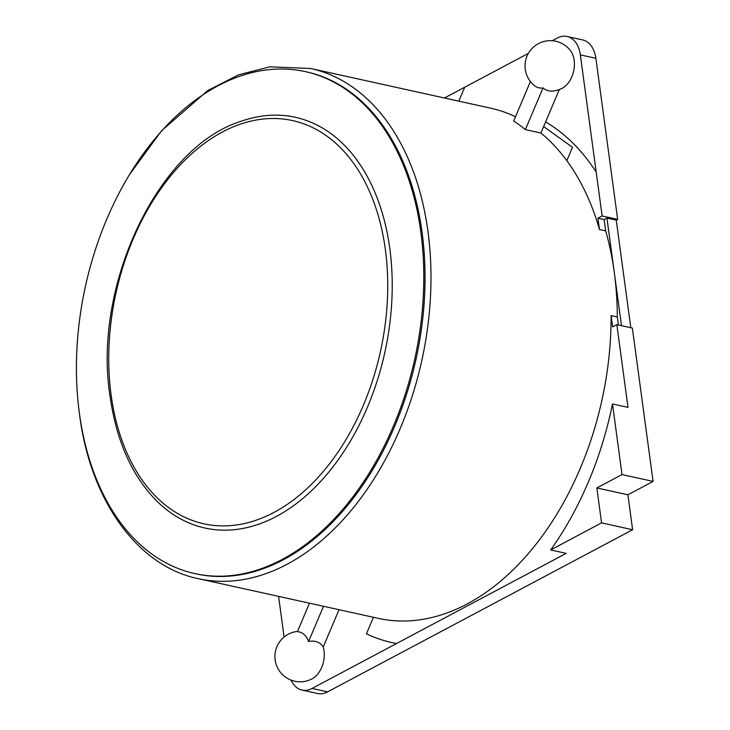 <?xml version="1.0" encoding="UTF-8"?>
<svg xmlns="http://www.w3.org/2000/svg" width="730" height="730" viewBox="0 0 730 730"><rect width="100%" height="100%" fill="white"/><g stroke="black" fill="none" stroke-linecap="round" stroke-linejoin="round"><path stroke-width="1.09" d="M157.114 501.355A210.295 137.97 -77.6 0 0 384.856 352.325A210.295 137.97 -77.6 0 0 240.918 121.335C158.529 146.839 92.391 285.43 110.057 396.344C116.499 441.367 132.185 476.371 157.114 501.355M79.406 413.353A256.987 168.603 -77.6 0 0 194.782 573.579A256.987 168.603 -77.6 0 0 414.777 358.923A256.987 168.603 -77.6 0 0 305.469 71.659A256.987 168.603 -77.6 0 0 79.406 413.353M194.782 573.579L196.032 573.853A256.987 168.603 -77.6 0 0 416.018 359.196A256.987 168.603 -77.6 0 0 306.709 71.932L305.469 71.659M78.539 406.3L79.579 414.877C90.62 501.309 137.97 566.288 198.222 578.653L378.313 618.365A261.203 171.368 -77.6 0 0 412.322 620.637A261.203 171.368 -77.6 0 0 423.437 619.241A261.203 171.368 -77.6 0 0 611.101 315.597L612.634 326.894L616.832 324.658L628.01 407.386L612.488 403.955L622.033 474.564L596.848 487.95L601.566 522.881L550.666 549.945A273.841 179.653 -77.6 0 0 612.488 403.955M552.208 40.725L557.09 38.124A29.492 19.345 102.4 0 1 567.11 36.5L582.64 39.922A29.492 19.345 -77.6 0 1 595.881 58.309L617.662 219.401L616.257 220.141L606.94 218.088L614.295 272.427A261.203 171.368 -77.6 0 1 617.315 316.966L611.101 315.597M621.495 325.69L614.295 272.427A261.203 171.368 -77.6 0 0 605.672 230.872L599.458 229.503A261.203 171.368 -77.6 0 0 594.758 214.72A261.203 171.368 -77.6 0 0 589.74 201.708A261.203 171.368 -77.6 0 0 566.827 160.673A261.203 171.368 -77.6 0 0 540.912 133.024L525.381 129.602A261.203 171.368 -77.6 0 0 513.683 121.025L530.409 81.523M515.499 116.745A261.203 171.368 -77.6 0 0 490.815 108.213L310.724 68.501L269.863 66.822L238.601 74.816L207.804 90.502L161.613 130.697L130.095 173.786M528.356 53.4L444.451 97.993M543.038 87.919A22.174 16.106 125.8 0 0 554.043 90.931A25.276 25.276 0 0 0 562.584 88.029A21.891 14.363 -77.6 0 0 570.741 51.045A25.276 25.276 0 0 0 525.262 69.313A25.276 25.276 0 0 0 534.524 85.675A23.835 15.631 -77.6 0 0 543.038 87.919L525.381 129.602M559.326 89.544L540.912 133.024M567.11 36.5A29.492 19.345 102.4 0 1 580.35 54.887L602.131 215.97L617.662 219.401M606.94 218.088L604.148 219.575L597.934 218.206L599.458 229.503M597.934 218.206L602.131 215.97M604.148 219.575L605.672 230.872M617.315 316.966L618.401 325.005M550.666 549.945L566.188 553.367L312.038 688.454A29.492 19.345 102.4 0 1 302.01 690.078A29.492 19.345 102.4 0 1 291.106 680.132M339.03 609.696L323.217 647.045A22.174 16.106 125.8 0 0 308.571 641.551A23.835 15.631 -77.6 0 0 297.42 631.669L309.483 603.181M323.509 606.274L308.571 641.551M616.257 220.141L630.811 327.743M616.832 324.658L632.353 328.08L653.085 481.408L622.033 474.564M653.085 481.408L627.891 494.794L632.618 529.734L327.56 691.876L312.038 688.454M632.618 529.734L601.566 522.881M278.586 596.373L284.089 637.053M297.539 631.404A25.276 25.276 0 0 0 275.137 659.929A25.276 25.276 0 0 0 312.458 678.635A21.891 14.363 -77.6 0 0 323.217 647.045M302.01 690.078L317.532 693.5A29.492 19.345 -77.6 0 0 327.56 691.876M627.891 494.794L596.848 487.95M111.133 395.094A206.435 135.433 -77.6 0 0 339.103 450.483A206.435 135.433 -77.6 0 0 294.564 121.043A206.435 135.433 -77.6 0 0 111.133 395.094M198.222 578.653A261.203 171.368 -77.6 0 0 421.821 360.474A261.203 171.368 -77.6 0 0 310.724 68.501M464.727 87.217L458.823 101.16M566.827 160.673L572.484 147.314L543.649 126.546M596.2 172.07A273.841 179.653 -77.6 0 0 545.62 121.901M396.527 643.541A273.841 179.653 -77.6 0 1 366.46 633.795L373.45 617.288M595.881 58.309L580.35 54.887"/></g></svg>
